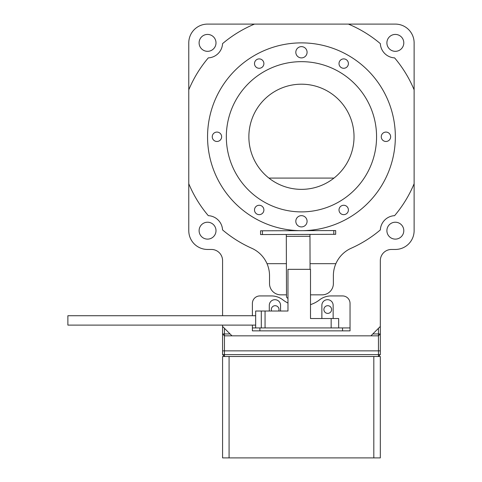 <?xml version="1.0" encoding="UTF-8"?>
<svg xmlns="http://www.w3.org/2000/svg" width="482" height="482" viewBox="0 0 482 482"><rect width="100%" height="100%" fill="white"/><g stroke="black" fill="none" stroke-linecap="round" stroke-linejoin="round"><path stroke-width="0.72" d="M395.342 136.774A93.894 93.894 0 0 0 301.449 42.88A93.894 93.894 0 0 0 207.555 136.774A93.894 93.894 0 0 0 301.449 230.673A93.894 93.894 0 0 0 395.342 136.774M254.502 63.588A4.693 4.693 0 0 0 259.195 68.287A4.693 4.693 0 0 0 263.889 63.588A4.693 4.693 0 0 0 259.195 58.894A4.693 4.693 0 0 0 254.502 63.588M339.009 63.588A4.693 4.693 0 0 0 343.702 68.287A4.693 4.693 0 0 0 348.396 63.588A4.693 4.693 0 0 0 343.702 58.894A4.693 4.693 0 0 0 339.009 63.588M381.262 136.774A4.693 4.693 0 0 0 385.955 141.473A4.693 4.693 0 0 0 390.649 136.774A4.693 4.693 0 0 0 385.955 132.08A4.693 4.693 0 0 0 381.262 136.774M339.009 209.959A4.693 4.693 0 0 0 343.702 214.653A4.693 4.693 0 0 0 348.396 209.959A4.693 4.693 0 0 0 343.702 205.266A4.693 4.693 0 0 0 339.009 209.959M254.502 209.959A4.693 4.693 0 0 0 259.195 214.653A4.693 4.693 0 0 0 263.889 209.959A4.693 4.693 0 0 0 259.195 205.266A4.693 4.693 0 0 0 254.502 209.959M212.249 136.774A4.693 4.693 0 0 0 216.942 141.473A4.693 4.693 0 0 0 221.636 136.774A4.693 4.693 0 0 0 216.942 132.08A4.693 4.693 0 0 0 212.249 136.774M295.815 52.267A5.633 5.633 0 0 0 301.449 57.9A5.633 5.633 0 0 0 307.082 52.267A5.633 5.633 0 0 0 301.449 46.634A5.633 5.633 0 0 0 295.815 52.267M295.815 221.28A5.633 5.633 0 0 0 301.449 226.914A5.633 5.633 0 0 0 307.082 221.28A5.633 5.633 0 0 0 301.449 215.647A5.633 5.633 0 0 0 295.815 221.28M226.329 136.774A75.12 75.12 0 0 0 301.449 211.893A75.12 75.12 0 0 0 376.569 136.774A75.12 75.12 0 0 0 301.449 61.66A75.12 75.12 0 0 0 226.329 136.774M354.029 136.774A52.58 52.58 0 0 1 301.449 189.36A52.58 52.58 0 0 1 248.869 136.774A52.58 52.58 0 0 1 301.449 84.193A52.58 52.58 0 0 1 354.029 136.774M278.71 311.029A3.85 3.85 0 0 0 275.156 305.696A3.85 3.85 0 0 0 271.607 311.029M323.892 309.546A3.85 3.85 0 0 0 327.742 313.396A3.85 3.85 0 0 0 331.592 309.546A3.85 3.85 0 0 0 327.742 305.696A3.85 3.85 0 0 0 323.892 309.546M199.102 230.673A8.453 8.453 0 0 0 207.555 239.12A8.453 8.453 0 0 0 216.002 230.673A8.453 8.453 0 0 0 207.555 222.22A8.453 8.453 0 0 0 199.102 230.673M386.895 230.673A8.453 8.453 0 0 0 395.342 239.12A8.453 8.453 0 0 0 403.796 230.673A8.453 8.453 0 0 0 395.342 222.22A8.453 8.453 0 0 0 386.895 230.673M386.895 42.88A8.453 8.453 0 0 0 395.342 51.327A8.453 8.453 0 0 0 403.796 42.88A8.453 8.453 0 0 0 395.342 34.427A8.453 8.453 0 0 0 386.895 42.88M199.102 42.88A8.453 8.453 0 0 0 207.555 51.327A8.453 8.453 0 0 0 216.002 42.88A8.453 8.453 0 0 0 207.555 34.427A8.453 8.453 0 0 0 199.102 42.88M286.489 294.845L280.789 294.845A11.267 11.267 0 0 1 269.522 283.579L269.522 275.692A30.047 30.047 0 0 0 267.016 263.672L286.392 263.672M310.053 263.672L335.882 263.672A30.047 30.047 0 0 0 333.375 275.692L333.375 283.579A11.267 11.267 0 0 1 322.109 294.845L310.504 294.845M335.882 263.672A30.047 30.047 0 0 1 351.179 248.248A122.067 122.067 0 0 0 380.34 229.92A15.026 15.026 0 0 1 394.595 215.665A122.067 122.067 0 0 0 414.122 183.726L414.122 89.827A122.067 122.067 0 0 0 394.595 57.882A15.026 15.026 0 0 1 380.34 43.633A122.067 122.067 0 0 0 348.396 24.1L254.502 24.1A122.067 122.067 0 0 0 222.557 43.633A15.026 15.026 0 0 1 208.302 57.882A122.067 122.067 0 0 0 188.775 89.827L188.775 183.726A122.067 122.067 0 0 0 208.302 215.665A15.026 15.026 0 0 1 222.557 229.92A122.067 122.067 0 0 0 251.718 248.248A30.047 30.047 0 0 1 267.016 263.672M222.576 325.109L222.576 326.447L231.969 335.834L370.929 335.834L380.322 326.447L380.322 260.623A11.176 11.176 0 0 1 391.492 249.453L395.342 249.453A18.78 18.78 0 0 0 414.122 230.673L414.122 183.726M414.122 89.827L414.122 42.88A18.78 18.78 0 0 0 395.342 24.1L348.396 24.1M254.502 24.1L207.555 24.1A18.78 18.78 0 0 0 188.775 42.88L188.775 89.827M188.775 183.726L188.775 230.673A18.78 18.78 0 0 0 207.555 249.453L211.405 249.453A11.176 11.176 0 0 1 222.576 260.623L222.576 315.722M268.92 178.087L333.978 178.087M310.504 304.636A30.047 30.047 0 0 0 319.578 299.846A18.78 18.78 0 0 1 331.05 295.93L342.533 295.93A7.513 7.513 0 0 1 350.04 303.443L350.04 330.863L342.533 330.863L342.533 327.929L350.04 327.929M259.9 330.863L252.393 330.863L252.393 327.929L259.9 327.929L259.9 330.863L342.533 330.863M259.9 327.929L342.533 327.929M280.56 311.029L280.56 305.323A5.633 5.633 0 0 0 274.927 299.69A5.633 5.633 0 0 0 269.293 305.323L269.293 311.029M333.14 318.536L333.14 305.323A5.633 5.633 0 0 0 327.507 299.69A5.633 5.633 0 0 0 321.874 305.323L321.874 318.536M252.393 315.722L252.393 303.443A7.513 7.513 0 0 1 259.9 295.93L271.384 295.93A18.78 18.78 0 0 1 282.862 299.846A30.047 30.047 0 0 0 287.971 303.027M252.393 327.929L252.393 325.109M252.393 328.983L252.393 330.863M255.671 315.722L67.878 315.722L67.878 325.109L255.671 325.109M331.158 327.929L331.158 318.536L310.504 318.536L310.504 269.336L287.971 269.336L287.971 311.029L265.058 311.029L265.058 327.929M261.304 327.929L261.304 311.029L255.671 311.029L255.671 327.929M261.304 311.029L265.058 311.029M331.158 318.536L338.671 318.536L338.671 327.929M262.437 230.794L262.449 234.553L260.569 234.559L260.557 230.8L335.677 230.565L335.689 234.318L333.809 234.324L333.797 230.571M310.071 269.336L309.968 236.276L286.308 236.355L286.495 296.448A1.88 1.88 0 0 0 287.971 298.274M262.449 234.553L333.809 234.324M309.962 234.403L309.968 236.276M286.308 236.355L286.302 234.475M222.576 457.9L380.322 457.9L380.322 356.493L378.442 356.493L378.442 354.613L224.455 354.613L224.455 356.493L222.576 356.493L222.576 457.9M373.815 457.9L373.815 356.493L229.083 356.493L229.083 457.9M229.083 356.493L224.455 356.493L222.576 354.613L222.576 326.447M380.322 354.613L380.322 333.96L378.442 335.834L378.442 354.613L380.322 354.613L378.442 356.493L373.815 356.493M231.969 335.834L224.455 335.834L224.455 354.613L222.576 354.613M222.576 333.96L224.455 333.96L224.455 335.834L222.576 333.96L222.576 350.86L380.322 350.86M378.442 328.326L378.442 333.96L380.322 333.96L380.322 326.447M230.089 333.96L224.455 333.96L224.455 328.326M370.929 335.834L378.442 335.834L378.442 333.96L372.809 333.96"/></g></svg>
